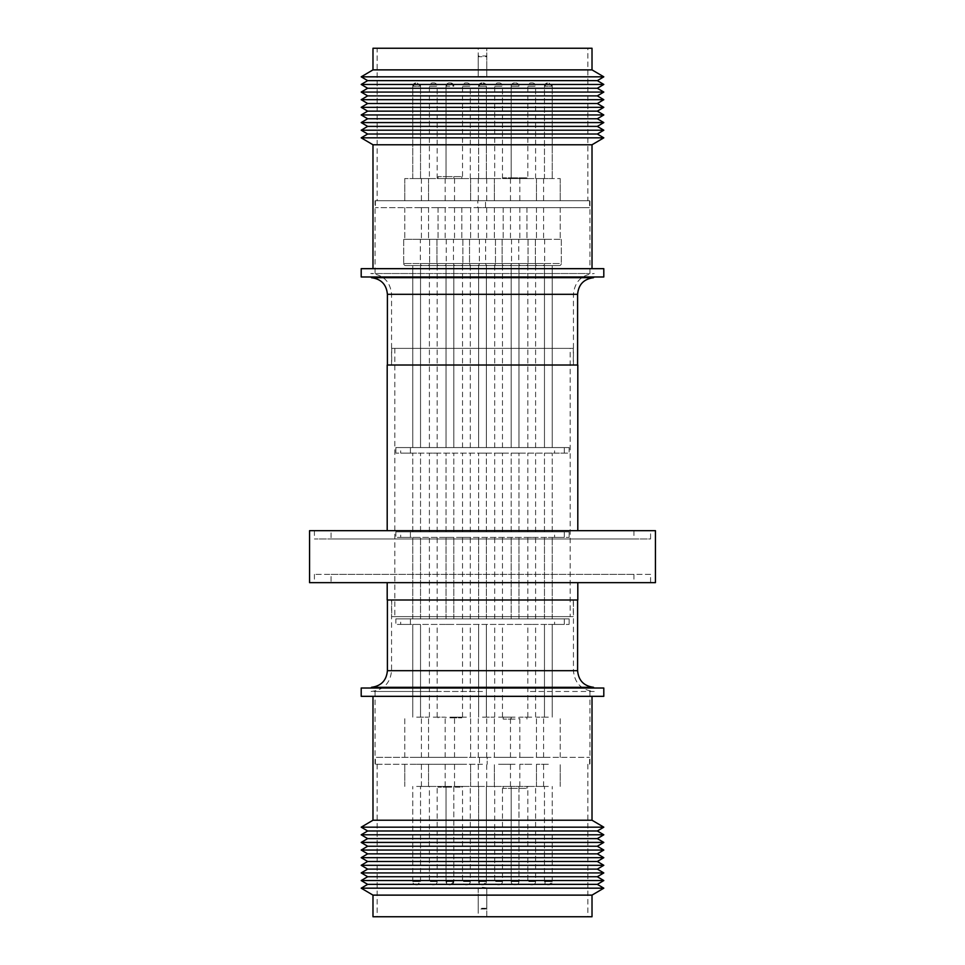 <?xml version="1.0" encoding="UTF-8"?>
<svg xmlns="http://www.w3.org/2000/svg" width="965" height="965" viewBox="0 0 965 965"><rect width="100%" height="100%" fill="white"/><g stroke="black" fill="none" stroke-linecap="round" stroke-linejoin="round"><path stroke-width="0.72" stroke-dasharray="4.83 3.62" d="M511.197 788.393L526.962 788.393L511.197 788.393L511.197 881.54A3.329 3.329 0 0 0 514.526 884.869A3.329 3.329 0 0 1 511.197 881.54A3.329 3.329 0 0 0 514.526 884.869L515.636 884.869L514.526 884.869A3.329 3.329 0 0 1 511.197 881.54L515.081 881.54L511.197 881.54L515.081 881.54L511.197 881.54L515.081 881.54L511.197 881.54L515.081 881.54L511.197 881.54L511.197 786.439L526.962 786.439L511.197 786.439L515.081 786.439L511.197 786.439L515.081 786.439L511.197 786.439L511.197 881.54L511.197 786.439M518.965 786.439L518.965 881.54A3.329 3.329 0 0 1 515.636 884.869A3.329 3.329 0 0 0 518.965 881.54A3.329 3.329 0 0 1 515.636 884.869A3.329 3.329 0 0 0 518.965 881.54L515.081 881.54L518.965 881.54L515.081 881.54L518.965 881.54L515.081 881.54L518.965 881.54L515.081 881.54L518.965 881.54L518.965 788.393M446.035 786.439L446.035 881.54A3.329 3.329 0 0 0 449.364 884.869L450.474 884.869L449.364 884.869A3.329 3.329 0 0 1 446.035 881.54L449.919 881.54L446.035 881.54L449.919 881.54L446.035 881.54L449.919 881.54L446.035 881.54L449.919 881.54L446.035 881.54L449.364 884.869A3.329 3.329 0 0 1 446.035 881.54L446.035 786.439L461.813 786.439L446.035 786.439L449.919 786.439L446.035 786.439L449.919 786.439L446.035 786.439L446.035 881.54L446.035 787.15L461.813 787.15L446.035 787.15M453.803 786.439L453.803 881.54A3.329 3.329 0 0 1 450.474 884.869A3.329 3.329 0 0 0 453.803 881.54L449.919 881.54L453.803 881.54L449.919 881.54L453.803 881.54L449.919 881.54L453.803 881.54L449.919 881.54L453.803 881.54L450.474 884.869A3.329 3.329 0 0 0 453.803 881.54L453.803 787.15M432.73 884.869L433.84 884.869L432.73 884.869A3.329 3.329 0 0 1 429.401 881.54L433.285 881.54L429.401 881.54L429.401 786.439L445.179 786.439L429.401 786.439M433.84 884.869A3.329 3.329 0 0 0 437.169 881.54L433.285 881.54L437.169 881.54L437.169 786.439M498.024 884.869L499.134 884.869L498.024 884.869A3.329 3.329 0 0 1 494.695 881.54L498.579 881.54L494.695 881.54L494.695 786.439L510.473 786.439L494.695 786.439M499.134 884.869A3.329 3.329 0 0 0 502.463 881.54L498.579 881.54L502.463 881.54L502.463 786.439M483.055 884.869L481.945 884.869A3.329 3.329 0 0 1 478.616 881.54L482.5 881.54L478.616 881.54L482.5 881.54L478.616 881.54L482.5 881.54L478.616 881.54L482.5 881.54L478.616 881.54L481.945 884.869A3.329 3.329 0 0 1 478.616 881.54L478.616 786.439L494.382 786.439L478.616 786.439L482.5 786.439L478.616 786.439L482.5 786.439L478.616 786.439L482.5 786.439L478.616 786.439L478.616 881.54A3.329 3.329 0 0 0 481.945 884.869L483.055 884.869A3.329 3.329 0 0 0 486.384 881.54L482.5 881.54L486.384 881.54L482.5 881.54L486.384 881.54L482.5 881.54L486.384 881.54L482.5 881.54L486.384 881.54L486.384 786.439L486.384 881.54L486.384 786.439L486.384 881.54L483.055 884.869L481.945 884.869L483.055 884.869A3.329 3.329 0 0 0 486.384 881.54A3.329 3.329 0 0 1 483.055 884.869L481.945 884.869L483.055 884.869M531.16 884.869L532.27 884.869L531.16 884.869A3.329 3.329 0 0 1 527.831 881.54L531.715 881.54L527.831 881.54L527.831 786.439L543.597 786.439L527.831 786.439M532.27 884.869A3.329 3.329 0 0 0 535.599 881.54L531.715 881.54L535.599 881.54L535.599 786.439M465.866 884.869L466.976 884.869L465.866 884.869A3.329 3.329 0 0 1 462.537 881.54L466.421 881.54L462.537 881.54L462.537 786.439L478.302 786.439L462.537 786.439M466.976 884.869A3.329 3.329 0 0 0 470.305 881.54L466.421 881.54L470.305 881.54L470.305 786.439M548.904 884.869L547.794 884.869A3.329 3.329 0 0 1 544.465 881.54L552.233 881.54L544.465 881.54L552.233 881.54L544.465 881.54L547.794 884.869L548.904 884.869A3.329 3.329 0 0 0 552.233 881.54L548.904 884.869M417.206 884.869L416.096 884.869A3.329 3.329 0 0 1 412.767 881.54L416.651 881.54L412.767 881.54L416.651 881.54L412.767 881.54L416.096 884.869L417.206 884.869A3.329 3.329 0 0 0 420.535 881.54L416.651 881.54L420.535 881.54L416.651 881.54L420.535 881.54L417.206 884.869M371.441 687.309L593.559 687.309M593.559 277.691L371.441 277.691M511.197 178.561L511.197 86.235A3.329 3.329 0 0 1 514.526 82.906L515.636 82.906L514.526 82.906A3.329 3.329 0 0 0 511.197 86.235A3.329 3.329 0 0 1 514.526 82.906A3.329 3.329 0 0 0 511.197 86.235L518.965 86.235A3.329 3.329 0 0 0 515.636 82.906A3.329 3.329 0 0 1 518.965 86.235A3.329 3.329 0 0 0 515.636 82.906A3.329 3.329 0 0 1 518.965 86.235L511.197 86.235L515.081 86.235L511.197 86.235L515.081 86.235L511.197 86.235L515.081 86.235L511.197 86.235L511.197 178.561L526.962 178.561L511.197 178.561L515.081 178.561L511.197 178.561L515.081 178.561L511.197 178.561L511.197 86.235L511.197 177.85L526.962 177.85L511.197 177.85M446.035 176.607L461.813 176.607L446.035 176.607L446.035 86.235A3.329 3.329 0 0 1 449.364 82.906L450.474 82.906L449.364 82.906A3.329 3.329 0 0 0 446.035 86.235A3.329 3.329 0 0 1 449.364 82.906L446.035 86.235L453.803 86.235A3.329 3.329 0 0 0 450.474 82.906A3.329 3.329 0 0 1 453.803 86.235A3.329 3.329 0 0 0 450.474 82.906L453.803 86.235L446.035 86.235L449.919 86.235L446.035 86.235L449.919 86.235L446.035 86.235L449.919 86.235L446.035 86.235L446.035 178.561L461.813 178.561L446.035 178.561L449.919 178.561L446.035 178.561L449.919 178.561L446.035 178.561L446.035 86.235L446.035 178.561M429.401 178.561L445.179 178.561L429.401 178.561L429.401 86.235L433.285 86.235L429.401 86.235A3.329 3.329 0 0 1 432.73 82.906L433.84 82.906L432.73 82.906M437.169 178.561L437.169 86.235L433.285 86.235L437.169 86.235A3.329 3.329 0 0 0 433.84 82.906M494.695 178.561L510.473 178.561L494.695 178.561L494.695 86.235L498.579 86.235L494.695 86.235A3.329 3.329 0 0 1 498.024 82.906L499.134 82.906L498.024 82.906M502.463 178.561L502.463 86.235L498.579 86.235L502.463 86.235A3.329 3.329 0 0 0 499.134 82.906M478.616 86.235A3.329 3.329 0 0 1 481.945 82.906L483.055 82.906L481.945 82.906A3.329 3.329 0 0 0 478.616 86.235A3.329 3.329 0 0 1 481.945 82.906L478.616 86.235L486.384 86.235A3.329 3.329 0 0 0 483.055 82.906A3.329 3.329 0 0 1 486.384 86.235A3.329 3.329 0 0 0 483.055 82.906L486.384 86.235L478.616 86.235L482.5 86.235L478.616 86.235L482.5 86.235L478.616 86.235L482.5 86.235L478.616 86.235L478.616 178.561L494.382 178.561L478.616 178.561L482.5 178.561L478.616 178.561L482.5 178.561L478.616 178.561L482.5 178.561L478.616 178.561L478.616 86.235M527.831 178.561L543.597 178.561L527.831 178.561L527.831 86.235L531.715 86.235L527.831 86.235A3.329 3.329 0 0 1 531.16 82.906L532.27 82.906L531.16 82.906M535.599 178.561L535.599 86.235L531.715 86.235L535.599 86.235A3.329 3.329 0 0 0 532.27 82.906M462.537 178.561L478.302 178.561L462.537 178.561L462.537 86.235L466.421 86.235L462.537 86.235A3.329 3.329 0 0 1 465.866 82.906L466.976 82.906L465.866 82.906M470.305 178.561L470.305 86.235L466.421 86.235L470.305 86.235A3.329 3.329 0 0 0 466.976 82.906M544.465 86.235A3.329 3.329 0 0 1 547.794 82.906L548.904 82.906L547.794 82.906L544.465 86.235L552.233 86.235A3.329 3.329 0 0 0 548.904 82.906L552.233 86.235L544.465 86.235L544.465 178.561L560.231 178.561L544.465 178.561L548.349 178.561L544.465 178.561L544.465 86.235M412.767 86.235A3.329 3.329 0 0 1 416.096 82.906L417.206 82.906L416.096 82.906L412.767 86.235L420.535 86.235A3.329 3.329 0 0 0 417.206 82.906L420.535 86.235L412.767 86.235L416.651 86.235L412.767 86.235L412.767 178.561L428.544 178.561L412.767 178.561L416.651 178.561L412.767 178.561L412.767 86.235M478.206 909.006L478.206 887.8L482.5 887.305L486.794 887.8L486.794 908.282L478.206 908.282L478.206 916.75L377.146 916.75L587.854 916.75L486.794 916.75L486.794 895.122L478.206 895.074L478.206 888.536L486.794 888.548L478.206 888.536L478.206 909.006L486.794 909.006L486.794 908.282M482.5 764.256L375.059 764.256L482.5 764.256M449.919 764.256L461.813 764.256L449.919 764.256M515.081 764.256L503.187 764.256L515.081 764.256M433.285 764.256L445.179 764.256L433.285 764.256M498.579 764.256L510.473 764.256L498.579 764.256M416.651 786.439L428.544 786.439L416.651 786.439M416.651 764.256L428.544 764.256L416.651 764.256M548.349 786.439L536.456 786.439L548.349 786.439M548.349 764.256L536.456 764.256L548.349 764.256M531.715 764.256L519.821 764.256L531.715 764.256M466.421 764.256L454.527 764.256L466.421 764.256M361.2 888.174L603.801 888.174M486.794 909.006L486.794 888.536L486.794 895.074L592.015 895.122M367.665 884.362L597.335 884.362M361.2 880.55L603.801 880.55M367.665 876.739L597.335 876.739M361.2 872.927L603.801 872.927M367.665 869.115L597.335 869.115M361.2 865.303L603.801 865.303M367.665 861.48L597.335 861.48M361.2 857.668L603.801 857.668M367.665 853.856L597.335 853.856M361.2 850.044L603.801 850.044M367.665 846.233L597.335 846.233M361.2 842.421L603.801 842.421M367.665 838.609L597.335 838.609M361.2 834.797L603.801 834.797M367.665 830.986L597.335 830.986M361.2 827.174L603.801 827.174M372.985 820.226L592.015 820.226M482.5 696.332L592.015 696.332L482.5 696.332M593.559 688.021L371.441 688.021L593.559 688.021M577.601 599.989L387.399 599.989L577.601 599.989M577.806 582.655L387.194 582.655L577.806 582.655M331.055 574.344L633.945 574.344L331.055 574.344L331.055 582.655L633.945 582.655L331.055 582.655M633.945 574.344L633.945 582.655M650.591 574.344L314.409 574.344L650.591 574.344L650.591 582.655L314.409 582.655L650.591 582.655M314.409 574.344L314.409 582.655M650.591 530.678L314.409 530.678L650.591 530.678L650.591 538.989L314.409 538.989L650.591 538.989M314.409 530.678L314.409 538.989M331.055 530.678L633.945 530.678L331.055 530.678L331.055 538.989L633.945 538.989L331.055 538.989M633.945 530.678L633.945 538.989M387.194 530.678L577.806 530.678L387.194 530.678M482.5 365.011L577.601 365.011L482.5 365.011M482.5 276.979L593.559 276.979L482.5 276.979M592.015 268.668L372.985 268.668L592.015 268.668M372.985 144.774L592.015 144.774M361.2 137.826L603.801 137.826M367.665 134.014L597.335 134.014M361.2 130.203L603.801 130.203M367.665 126.391L597.335 126.391M361.2 122.579L603.801 122.579M367.665 118.767L597.335 118.767M361.2 114.956L603.801 114.956M367.665 111.144L597.335 111.144M361.2 107.332L603.801 107.332M367.665 103.52L597.335 103.52M361.2 99.697L603.801 99.697M367.665 95.885L597.335 95.885M361.2 92.073L603.801 92.073M367.665 88.261L597.335 88.261M361.2 84.45L603.801 84.45M367.665 80.638L597.335 80.638M361.2 76.826L603.801 76.826M372.985 69.878L592.015 69.878M372.985 48.25L478.206 48.25L478.206 76.452L478.206 48.25L377.146 48.25L377.146 200.744L587.854 200.744L587.854 48.25L377.146 48.25M486.794 77.2L486.794 56.718L478.206 56.718L478.206 77.2L486.794 77.2L486.794 48.25L587.854 48.25M587.854 200.744L377.146 200.744M449.919 200.744L461.813 200.744L449.919 200.744M515.081 200.744L503.187 200.744L515.081 200.744M433.285 200.744L445.179 200.744L433.285 200.744M498.579 200.744L510.473 200.744L498.579 200.744M416.651 200.744L428.544 200.744L416.651 200.744M482.5 200.744L494.382 200.744L482.5 200.744M548.349 200.744L536.456 200.744L548.349 200.744M531.715 200.744L519.821 200.744L531.715 200.744M466.421 200.744L454.527 200.744L466.421 200.744M482.5 178.561L470.618 178.561L482.5 178.561M416.651 178.561L404.769 178.561L416.651 178.561M548.349 178.561L536.456 178.561L548.349 178.561M466.421 178.561L454.527 178.561L466.421 178.561M531.715 178.561L519.821 178.561L531.715 178.561M449.919 178.561L438.038 178.561L449.919 178.561M515.081 178.561L503.187 178.561L515.081 178.561M498.579 178.561L486.698 178.561L498.579 178.561M433.285 178.561L421.403 178.561L433.285 178.561M515.081 177.85L503.187 177.85L515.081 177.85M449.919 176.607L438.038 176.607L449.919 176.607M478.206 56.718L478.206 77.2M486.794 56.718L486.794 55.994L478.206 55.994M592.015 48.25L486.794 48.25L486.794 76.452L478.206 76.452L486.794 76.464L486.794 55.994M361.2 268.668L603.801 268.668M361.2 276.979L603.801 276.979M387.194 365.011L577.806 365.011M309.56 530.678L655.44 530.678M655.44 582.655L309.56 582.655M577.806 599.989L387.194 599.989M361.2 688.021L603.801 688.021M361.2 696.332L603.801 696.332M486.794 887.8L486.794 916.75L592.015 916.75M372.985 895.122L478.206 895.122L478.206 916.75L372.985 916.75M478.206 887.8L478.206 908.282M482.5 786.439L470.618 786.439L482.5 786.439M466.421 786.439L454.527 786.439L466.421 786.439M531.715 786.439L519.821 786.439L531.715 786.439M449.919 786.439L438.038 786.439L449.919 786.439M515.081 786.439L503.187 786.439L515.081 786.439M498.579 786.439L486.698 786.439L498.579 786.439M433.285 786.439L421.403 786.439L433.285 786.439M449.919 787.15L438.038 787.15L449.919 787.15M515.081 788.393L503.187 788.393L515.081 788.393M482.5 273.517L370.765 273.517L482.5 273.517M437.953 691.483L370.765 691.483C383.394 690.24 390.33 683.317 391.561 670.687L573.439 670.687L391.561 670.687L391.561 599.989L573.439 599.989L573.439 670.687C574.67 683.317 581.606 690.24 594.235 691.483L527.047 691.483M436.964 263.541A2.075 2.075 0 0 0 439.039 265.616L460.8 265.616L439.039 265.616A2.075 2.075 0 0 1 436.964 263.541A2.075 2.075 0 0 0 439.039 265.616A2.075 2.075 0 0 1 436.964 263.541L462.886 263.541A2.075 2.075 0 0 1 460.8 265.616A2.075 2.075 0 0 0 462.886 263.541A2.075 2.075 0 0 1 460.8 265.616A2.075 2.075 0 0 0 462.886 263.541L436.964 263.541L449.919 263.541L436.964 263.541L449.919 263.541L436.964 263.541L449.919 263.541L436.964 263.541L436.964 239.284L462.886 239.284L436.964 239.284L449.919 239.284L436.964 239.284L449.919 239.284L436.964 239.284L449.919 239.284L436.964 239.284L436.964 263.541M502.114 263.541A2.075 2.075 0 0 0 504.2 265.616L525.961 265.616L504.2 265.616A2.075 2.075 0 0 1 502.114 263.541A2.075 2.075 0 0 0 504.2 265.616A2.075 2.075 0 0 1 502.114 263.541L528.036 263.541A2.075 2.075 0 0 1 525.961 265.616A2.075 2.075 0 0 0 528.036 263.541A2.075 2.075 0 0 1 525.961 265.616A2.075 2.075 0 0 0 528.036 263.541L502.114 263.541L515.081 263.541L502.114 263.541L515.081 263.541L502.114 263.541L515.081 263.541L502.114 263.541L502.114 239.284L528.036 239.284L502.114 239.284L515.081 239.284L502.114 239.284L515.081 239.284L502.114 239.284L515.081 239.284L502.114 239.284L502.114 263.541M420.33 239.284L446.252 239.284L420.33 239.284L420.33 263.541L433.285 263.541L420.33 263.541A2.075 2.075 0 0 0 422.405 265.616L444.165 265.616L422.405 265.616M446.252 239.284L446.252 263.541L433.285 263.541L446.252 263.541A2.075 2.075 0 0 1 444.165 265.616M485.624 239.284L511.546 239.284L485.624 239.284L485.624 263.541L498.579 263.541L485.624 263.541A2.075 2.075 0 0 0 487.699 265.616L509.46 265.616L487.699 265.616M511.546 239.284L511.546 263.541L498.579 263.541L511.546 263.541A2.075 2.075 0 0 1 509.46 265.616M403.696 263.541A2.075 2.075 0 0 0 405.77 265.616L427.531 265.616L405.77 265.616A2.075 2.075 0 0 1 403.696 263.541L429.618 263.541A2.075 2.075 0 0 1 427.531 265.616A2.075 2.075 0 0 0 429.618 263.541L403.696 263.541L416.651 263.541L403.696 263.541L403.696 239.284L429.618 239.284L403.696 239.284L416.651 239.284L403.696 239.284L403.696 263.541M469.533 263.541A2.075 2.075 0 0 0 471.62 265.616L493.38 265.616L471.62 265.616A2.075 2.075 0 0 1 469.533 263.541A2.075 2.075 0 0 0 471.62 265.616A2.075 2.075 0 0 1 469.533 263.541L495.467 263.541A2.075 2.075 0 0 1 493.38 265.616A2.075 2.075 0 0 0 495.467 263.541A2.075 2.075 0 0 1 493.38 265.616A2.075 2.075 0 0 0 495.467 263.541L469.533 263.541L482.5 263.541L469.533 263.541L482.5 263.541L469.533 263.541L482.5 263.541L469.533 263.541L469.533 239.284L495.467 239.284L469.533 239.284L482.5 239.284L469.533 239.284L482.5 239.284L469.533 239.284L482.5 239.284L469.533 239.284L469.533 263.541M535.382 263.541A2.075 2.075 0 0 0 537.469 265.616L559.23 265.616L537.469 265.616A2.075 2.075 0 0 1 535.382 263.541L561.304 263.541A2.075 2.075 0 0 1 559.23 265.616A2.075 2.075 0 0 0 561.304 263.541L535.382 263.541L548.349 263.541L535.382 263.541L535.382 239.284L561.304 239.284L535.382 239.284L548.349 239.284L535.382 239.284L535.382 263.541M518.748 239.284L544.67 239.284L518.748 239.284L518.748 263.541L531.715 263.541L518.748 263.541A2.075 2.075 0 0 0 520.835 265.616L542.595 265.616L520.835 265.616M544.67 239.284L544.67 263.541L531.715 263.541L544.67 263.541A2.075 2.075 0 0 1 542.595 265.616M453.454 239.284L479.376 239.284L453.454 239.284L453.454 263.541L466.421 263.541L453.454 263.541A2.075 2.075 0 0 0 455.54 265.616L477.301 265.616L455.54 265.616M479.376 239.284L479.376 263.541L466.421 263.541L479.376 263.541A2.075 2.075 0 0 1 477.301 265.616M570.182 348.377L394.818 348.377L570.182 348.377L570.182 616.623L394.818 616.623L570.182 616.623M394.818 348.377L394.818 616.623M391.694 348.377L573.307 348.377L391.694 348.377L391.694 365.011L573.307 365.011L391.694 365.011M573.307 348.377L573.307 365.011M391.694 599.989L573.307 599.989L391.694 599.989L391.694 616.623L573.307 616.623L391.694 616.623M573.307 599.989L573.307 616.623M573.439 599.989L391.561 599.989M375.059 273.517L589.941 273.517L375.059 273.517L375.059 200.744L589.941 200.744L375.059 200.744M589.941 273.517L589.941 200.744M482.5 691.483L375.059 691.483L482.5 691.483M482.5 757.332L375.409 757.332L479.484 757.332L479.484 764.256L479.484 757.332L487.192 757.332L487.192 764.256L487.192 757.332L589.591 757.332L482.5 757.332M449.919 207.668L461.813 207.668L449.919 207.668M515.081 207.668L503.187 207.668L515.081 207.668M433.285 207.668L445.179 207.668L433.285 207.668M498.579 207.668L510.473 207.668L498.579 207.668M416.651 207.668L428.544 207.668L416.651 207.668M482.5 207.668L494.382 207.668L482.5 207.668M548.349 207.668L536.456 207.668L548.349 207.668M531.715 207.668L519.821 207.668L531.715 207.668M466.421 207.668L454.527 207.668L466.421 207.668M449.919 757.332L461.813 757.332L449.919 757.332M449.919 717.128L461.813 717.128L449.919 717.128M515.081 757.332L503.187 757.332L515.081 757.332M515.081 719.082L503.187 719.082L515.081 719.082M449.919 717.839L461.813 717.839L449.919 717.839M515.081 717.128L503.187 717.128L515.081 717.128M433.285 757.332L445.179 757.332L433.285 757.332M433.285 717.128L445.179 717.128L433.285 717.128M498.579 757.332L510.473 757.332L498.579 757.332M498.579 717.128L510.473 717.128L498.579 717.128M416.651 757.332L428.544 757.332L416.651 757.332M416.651 717.128L428.544 717.128L416.651 717.128M482.5 717.128L494.382 717.128L482.5 717.128M548.349 757.332L536.456 757.332L548.349 757.332M548.349 717.128L536.456 717.128L548.349 717.128M531.715 757.332L519.821 757.332L531.715 757.332M531.715 717.128L519.821 717.128L531.715 717.128M466.421 757.332L454.527 757.332L466.421 757.332M466.421 717.128L454.527 717.128L466.421 717.128M449.919 624.415L446.035 624.415L449.919 624.415M515.081 624.415L518.965 624.415L515.081 624.415M433.285 624.415L437.169 624.415L433.285 624.415M498.579 624.415L502.463 624.415L498.579 624.415M416.651 624.415L412.767 624.415L416.651 624.415M482.5 624.415L486.384 624.415L482.5 624.415M548.349 624.415L552.233 624.415L548.349 624.415M531.715 624.415L527.831 624.415L531.715 624.415M466.421 624.415L462.537 624.415L466.421 624.415M395.855 618.879L569.145 618.879L395.855 618.879L395.855 624.415L569.145 624.415L395.855 624.415M569.145 618.879L569.145 624.415M400.704 624.415L410.415 624.415L400.704 624.415L400.704 618.879L410.415 618.879L400.704 618.879M410.415 624.415L410.415 618.879M554.586 624.415L564.296 624.415L554.586 624.415L554.586 618.879L564.296 618.879L554.586 618.879M564.296 624.415L564.296 618.879M449.919 447.567L446.035 447.567L449.919 447.567M449.919 265.616L446.035 265.616L449.919 265.616M515.081 447.567L518.965 447.567L515.081 447.567M515.081 265.616L518.965 265.616L515.081 265.616M433.285 447.567L437.169 447.567L433.285 447.567M433.285 265.616L437.169 265.616L433.285 265.616M498.579 447.567L502.463 447.567L498.579 447.567M498.579 265.616L502.463 265.616L498.579 265.616M416.651 447.567L412.767 447.567L416.651 447.567M416.651 265.616L412.767 265.616L416.651 265.616M482.5 447.567L486.384 447.567L482.5 447.567M482.5 265.616L486.384 265.616L482.5 265.616M548.349 447.567L552.233 447.567L548.349 447.567M548.349 265.616L552.233 265.616L548.349 265.616M531.715 447.567L527.831 447.567L531.715 447.567M531.715 265.616L527.831 265.616L531.715 265.616M466.421 447.567L462.537 447.567L466.421 447.567M466.421 265.616L462.537 265.616L466.421 265.616M449.919 618.879L446.035 618.879L449.919 618.879M449.919 537.396L446.035 537.396L449.919 537.396M515.081 618.879L518.965 618.879L515.081 618.879M515.081 537.396L518.965 537.396L515.081 537.396M531.715 618.879L527.831 618.879L531.715 618.879M531.715 537.396L527.831 537.396L531.715 537.396M466.421 618.879L462.537 618.879L466.421 618.879M466.421 537.396L462.537 537.396L466.421 537.396M416.651 618.879L412.767 618.879L416.651 618.879M416.651 537.396L412.767 537.396L416.651 537.396M482.5 618.879L486.384 618.879L482.5 618.879M482.5 537.396L486.384 537.396L482.5 537.396M548.349 618.879L552.233 618.879L548.349 618.879M548.349 537.396L552.233 537.396L548.349 537.396M433.285 618.879L437.169 618.879L433.285 618.879M433.285 537.396L437.169 537.396L433.285 537.396M498.579 618.879L502.463 618.879L498.579 618.879M498.579 537.396L502.463 537.396L498.579 537.396M569.145 447.567L395.855 447.567L569.145 447.567L569.145 453.104L395.855 453.104L569.145 453.104M395.855 447.567L395.855 453.104M400.704 453.104L410.415 453.104L400.704 453.104L400.704 447.567L410.415 447.567L400.704 447.567M410.415 453.104L410.415 447.567M554.586 453.104L564.296 453.104L554.586 453.104L554.586 447.567L564.296 447.567L554.586 447.567M564.296 453.104L564.296 447.567M395.855 531.848L569.145 531.848L395.855 531.848L395.855 537.396L569.145 537.396L395.855 537.396M569.145 531.848L569.145 537.396M400.716 537.396L410.415 537.396L400.716 537.396L400.716 531.848L410.415 531.848L400.716 531.848M410.415 537.396L410.415 531.848M554.586 537.396L564.284 537.396L554.586 537.396L554.586 531.848L564.284 531.848L554.586 531.848M564.284 537.396L564.284 531.848M449.919 531.848L446.035 531.848L449.919 531.848M449.919 453.104L446.035 453.104L449.919 453.104M515.081 531.848L518.965 531.848L515.081 531.848M515.081 453.104L518.965 453.104L515.081 453.104M531.715 531.848L527.831 531.848L531.715 531.848M531.715 453.104L527.831 453.104L531.715 453.104M466.421 531.848L462.537 531.848L466.421 531.848M466.421 453.104L462.537 453.104L466.421 453.104M416.651 531.848L412.767 531.848L416.651 531.848M416.651 453.104L412.767 453.104L416.651 453.104M482.5 531.848L486.384 531.848L482.5 531.848M482.5 453.104L486.384 453.104L482.5 453.104M548.349 531.848L552.233 531.848L548.349 531.848M548.349 453.104L552.233 453.104L548.349 453.104M433.285 531.848L437.169 531.848L433.285 531.848M433.285 453.104L437.169 453.104L433.285 453.104M498.579 531.848L502.463 531.848L498.579 531.848M498.579 453.104L502.463 453.104L498.579 453.104M485.516 200.744L375.409 200.744L589.591 200.744L485.516 200.744L485.516 207.668L477.808 207.668L477.808 200.744L477.808 207.668L375.409 207.668L589.591 207.668L485.516 207.668L485.516 200.744M577.601 670.687L387.399 670.687M387.399 294.313L577.601 294.313M482.5 294.313L391.561 294.313L482.5 294.313M377.146 764.256L377.146 916.75M461.813 786.439L461.813 787.15M526.962 788.393L526.962 786.439M445.179 786.439L445.179 764.256M510.473 786.439L510.473 764.256M428.544 786.439L428.544 764.256L428.544 786.439M494.382 786.439L494.382 764.256L494.382 786.439M560.231 786.439L560.231 764.256L560.231 786.439M543.597 786.439L543.597 764.256M478.302 786.439L478.302 764.256M420.535 881.54L420.535 786.439L420.535 881.54M552.233 881.54L552.233 786.439L552.233 881.54M461.813 176.607L461.813 178.561M526.962 178.561L526.962 177.85M445.179 178.561L445.179 200.744M510.473 178.561L510.473 200.744M428.544 178.561L428.544 200.744L428.544 178.561M494.382 178.561L494.382 200.744L494.382 178.561M560.231 178.561L560.231 200.744L560.231 178.561M543.597 178.561L543.597 200.744M478.302 178.561L478.302 200.744M453.803 176.607L453.803 178.561M518.965 178.561L518.965 177.85M420.535 178.561L420.535 86.235L420.535 178.561M486.384 178.561L486.384 86.235L486.384 178.561M552.233 178.561L552.233 86.235L552.233 178.561M470.618 178.561L470.618 200.744L470.618 178.561M404.769 178.561L404.769 200.744L404.769 178.561M536.456 178.561L536.456 200.744L536.456 178.561M454.527 178.561L454.527 200.744M519.821 178.561L519.821 200.744M438.038 178.561L438.038 176.607M503.187 178.561L503.187 177.85M486.698 178.561L486.698 200.744M421.403 178.561L421.403 200.744M412.767 881.54L412.767 786.439L412.767 881.54M544.465 881.54L544.465 786.439L544.465 881.54M470.618 786.439L470.618 764.256L470.618 786.439M404.769 786.439L404.769 764.256L404.769 786.439M536.456 786.439L536.456 764.256L536.456 786.439M454.527 786.439L454.527 764.256M519.821 786.439L519.821 764.256M438.038 786.439L438.038 787.15M503.187 786.439L503.187 788.393M486.698 786.439L486.698 764.256M421.403 786.439L421.403 764.256M587.854 764.256L587.854 916.75M391.561 365.011L391.561 294.313C390.33 281.684 383.394 274.76 370.765 273.517M375.059 691.483L375.059 764.256M375.409 764.256L375.409 757.332M461.813 207.668L461.813 239.284L461.813 207.668M526.962 207.668L526.962 239.284L526.962 207.668M445.179 207.668L445.179 239.284M510.473 207.668L510.473 239.284M428.544 207.668L428.544 239.284L428.544 207.668M494.382 207.668L494.382 239.284L494.382 207.668M560.231 207.668L560.231 239.284L560.231 207.668M543.597 207.668L543.597 239.284M478.302 207.668L478.302 239.284M461.813 717.128L461.813 717.839M526.962 717.128L526.962 719.082M445.179 757.332L445.179 717.128M510.473 757.332L510.473 717.128M428.544 757.332L428.544 717.128L428.544 757.332M494.382 757.332L494.382 717.128L494.382 757.332M560.231 757.332L560.231 717.128L560.231 757.332M543.597 757.332L543.597 717.128M478.302 757.332L478.302 717.128M462.886 239.284L462.886 263.541L462.886 239.284M528.036 239.284L528.036 263.541L528.036 239.284M429.618 239.284L429.618 263.541L429.618 239.284M495.467 239.284L495.467 263.541L495.467 239.284M561.304 239.284L561.304 263.541L561.304 239.284M453.803 717.128L453.803 717.839M518.965 719.082L518.965 717.128M437.169 717.128L437.169 624.415M502.463 717.128L502.463 624.415M420.535 717.128L420.535 624.415L420.535 717.128M486.384 717.128L486.384 624.415L486.384 717.128M552.233 717.128L552.233 624.415L552.233 717.128M535.599 717.128L535.599 624.415M470.305 717.128L470.305 624.415M453.803 447.567L453.803 265.616L453.803 447.567M518.965 447.567L518.965 265.616L518.965 447.567M437.169 447.567L437.169 265.616M502.463 447.567L502.463 265.616M420.535 447.567L420.535 265.616L420.535 447.567M486.384 447.567L486.384 265.616L486.384 447.567M552.233 447.567L552.233 265.616L552.233 447.567M535.599 447.567L535.599 265.616M470.305 447.567L470.305 265.616M453.803 618.879L453.803 537.396L453.803 618.879M518.965 618.879L518.965 537.396L518.965 618.879M535.599 618.879L535.599 537.396M470.305 618.879L470.305 537.396M420.535 618.879L420.535 537.396L420.535 618.879M486.384 618.879L486.384 537.396L486.384 618.879M552.233 618.879L552.233 537.396L552.233 618.879M437.169 618.879L437.169 537.396M502.463 618.879L502.463 537.396M453.803 531.848L453.803 453.104L453.803 531.848M518.965 531.848L518.965 453.104L518.965 531.848M535.599 531.848L535.599 453.104M470.305 531.848L470.305 453.104M420.535 531.848L420.535 453.104L420.535 531.848M486.384 531.848L486.384 453.104L486.384 531.848M552.233 531.848L552.233 453.104L552.233 531.848M437.169 531.848L437.169 453.104M502.463 531.848L502.463 453.104M573.439 365.011L573.439 294.313C574.67 281.684 581.606 274.76 594.235 273.517M589.941 691.483L589.941 764.256M375.409 200.744L375.409 207.668M589.591 200.744L589.591 207.668M589.591 764.256L589.591 757.332M438.038 207.668L438.038 239.284L438.038 207.668M503.187 207.668L503.187 239.284L503.187 207.668M421.403 207.668L421.403 239.284M486.698 207.668L486.698 239.284M404.769 207.668L404.769 239.284L404.769 207.668M470.618 207.668L470.618 239.284L470.618 207.668M536.456 207.668L536.456 239.284L536.456 207.668M519.821 207.668L519.821 239.284M454.527 207.668L454.527 239.284M438.038 717.128L438.038 717.839M503.187 717.128L503.187 719.082M421.403 757.332L421.403 717.128M486.698 757.332L486.698 717.128M404.769 757.332L404.769 717.128L404.769 757.332M470.618 757.332L470.618 717.128L470.618 757.332M536.456 757.332L536.456 717.128L536.456 757.332M519.821 757.332L519.821 717.128M454.527 757.332L454.527 717.128M446.035 717.128L446.035 717.839M511.197 719.082L511.197 717.128M429.401 717.128L429.401 624.415M494.695 717.128L494.695 624.415M412.767 717.128L412.767 624.415L412.767 717.128M478.616 717.128L478.616 624.415L478.616 717.128M544.465 717.128L544.465 624.415L544.465 717.128M527.831 717.128L527.831 624.415M462.537 717.128L462.537 624.415M446.035 447.567L446.035 265.616L446.035 447.567M511.197 447.567L511.197 265.616L511.197 447.567M429.401 447.567L429.401 265.616M494.695 447.567L494.695 265.616M412.767 447.567L412.767 265.616L412.767 447.567M478.616 447.567L478.616 265.616L478.616 447.567M544.465 447.567L544.465 265.616L544.465 447.567M527.831 447.567L527.831 265.616M462.537 447.567L462.537 265.616M446.035 618.879L446.035 537.396L446.035 618.879M511.197 618.879L511.197 537.396L511.197 618.879M527.831 618.879L527.831 537.396M462.537 618.879L462.537 537.396M412.767 618.879L412.767 537.396L412.767 618.879M478.616 618.879L478.616 537.396L478.616 618.879M544.465 618.879L544.465 537.396L544.465 618.879M429.401 618.879L429.401 537.396M494.695 618.879L494.695 537.396M446.035 531.848L446.035 453.104L446.035 531.848M511.197 531.848L511.197 453.104L511.197 531.848M527.831 531.848L527.831 453.104M462.537 531.848L462.537 453.104M412.767 531.848L412.767 453.104L412.767 531.848M478.616 531.848L478.616 453.104L478.616 531.848M544.465 531.848L544.465 453.104L544.465 531.848M429.401 531.848L429.401 453.104M494.695 531.848L494.695 453.104"/><path stroke-width="1.45" d="M526.781 687.309L371.441 687.309C381.187 686.019 386.507 680.482 387.399 670.687L577.601 670.687C578.493 680.482 583.813 686.019 593.559 687.309L526.781 687.309M482.5 277.691L593.559 277.691C583.813 278.982 578.493 284.518 577.601 294.313L387.399 294.313C386.507 284.518 381.187 278.982 371.441 277.691L482.5 277.691M361.2 888.174L372.985 895.122L592.015 895.122L603.801 888.174L361.2 888.174L367.665 884.362L361.2 880.55L603.801 880.55L597.335 884.362L367.665 884.362M597.335 876.739L367.665 876.739L361.2 872.927L603.801 872.927L597.335 876.739L603.801 880.55M597.335 869.115L367.665 869.115L361.2 865.303L603.801 865.303L597.335 869.115L603.801 872.927M597.335 861.48L367.665 861.48L361.2 857.668L603.801 857.668L597.335 861.48L603.801 865.303M597.335 853.856L367.665 853.856L361.2 850.044L603.801 850.044L597.335 853.856L603.801 857.668M597.335 846.233L367.665 846.233L361.2 842.421L603.801 842.421L597.335 846.233L603.801 850.044M597.335 838.609L367.665 838.609L361.2 834.797L603.801 834.797L597.335 838.609L603.801 842.421M597.335 830.986L367.665 830.986L361.2 827.174L603.801 827.174L597.335 830.986L603.801 834.797M592.015 696.332L592.015 820.226L372.985 820.226L361.2 827.174M603.801 688.021L361.2 688.021L361.2 696.332L603.801 696.332L603.801 688.021M593.559 688.021L593.559 687.309M371.441 688.021L371.441 687.309M387.399 599.989L387.399 670.687M577.601 599.989L577.601 670.687M387.194 582.655L387.194 599.989L577.806 599.989L577.806 582.655M655.44 530.678L309.56 530.678L309.56 582.655L655.44 582.655L655.44 530.678M577.806 530.678L577.806 365.011L387.194 365.011L387.194 530.678M603.801 276.979L361.2 276.979L361.2 268.668L603.801 268.668L603.801 276.979M592.015 268.668L592.015 144.774L372.985 144.774L361.2 137.826L603.801 137.826L592.015 144.774M372.985 268.668L372.985 144.774M597.335 134.014L367.665 134.014L361.2 130.203L603.801 130.203L597.335 134.014L603.801 137.826M597.335 126.391L367.665 126.391L361.2 122.579L603.801 122.579L597.335 126.391L603.801 130.203M597.335 118.767L367.665 118.767L361.2 114.956L603.801 114.956L597.335 118.767L603.801 122.579M597.335 111.144L367.665 111.144L361.2 107.332L603.801 107.332L597.335 111.144L603.801 114.956M597.335 103.52L367.665 103.52L361.2 99.697L603.801 99.697L597.335 103.52L603.801 107.332M597.335 95.885L367.665 95.885L361.2 92.073L603.801 92.073L597.335 95.885L603.801 99.697M597.335 88.261L367.665 88.261L361.2 84.45L603.801 84.45L597.335 88.261L603.801 92.073M597.335 80.638L367.665 80.638L361.2 76.826L603.801 76.826L597.335 80.638L603.801 84.45M592.015 69.878L372.985 69.878L372.985 48.25L592.015 48.25L592.015 69.878L603.801 76.826M592.015 895.122L592.015 916.75L372.985 916.75L372.985 895.122M597.335 884.362L603.801 888.174M592.015 820.226L603.801 827.174M577.601 365.011L577.601 294.313M593.559 276.979L593.559 277.691M372.985 69.878L361.2 76.826M367.665 80.638L361.2 84.45M367.665 88.261L361.2 92.073M367.665 95.885L361.2 99.697M367.665 103.52L361.2 107.332M367.665 111.144L361.2 114.956M367.665 118.767L361.2 122.579M367.665 126.391L361.2 130.203M367.665 134.014L361.2 137.826M371.441 276.979L371.441 277.691M387.399 365.011L387.399 294.313M372.985 696.332L372.985 820.226M367.665 830.986L361.2 834.797M367.665 838.609L361.2 842.421M367.665 846.233L361.2 850.044M367.665 853.856L361.2 857.668M367.665 861.48L361.2 865.303M367.665 869.115L361.2 872.927M367.665 876.739L361.2 880.55"/></g></svg>
